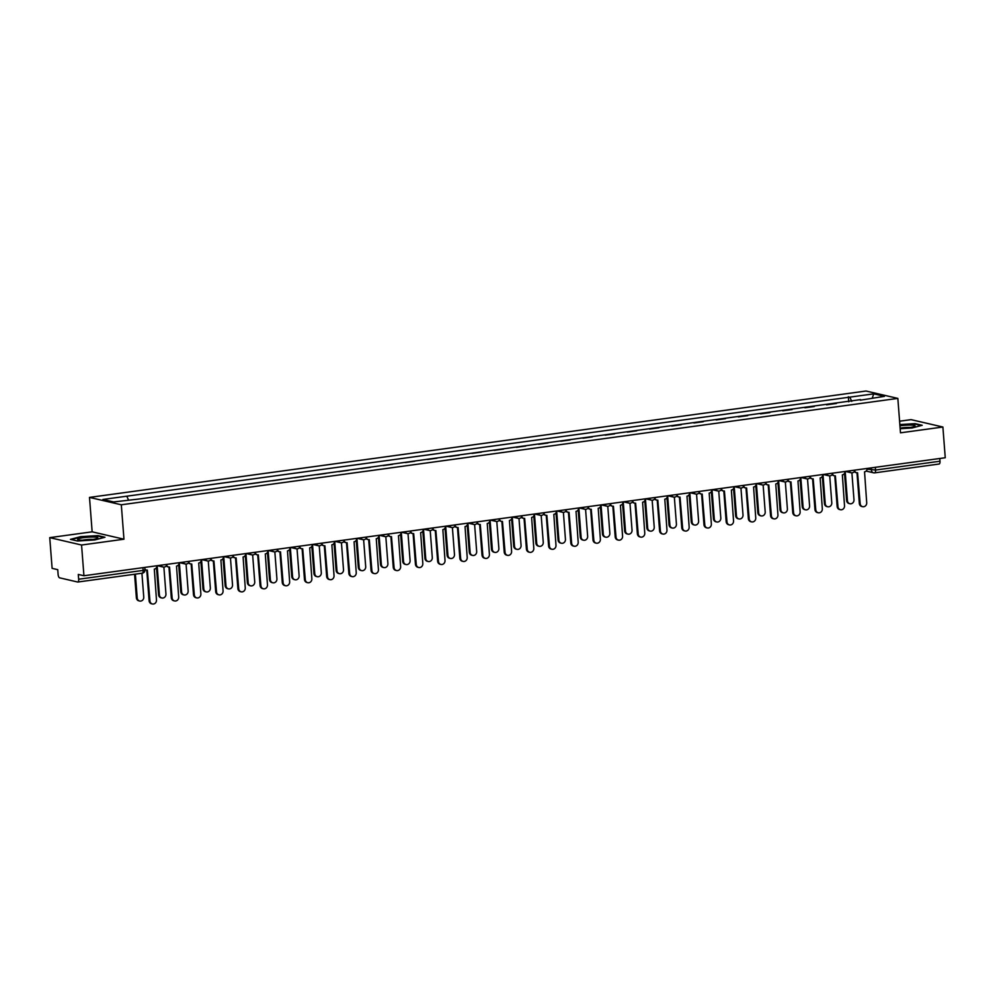 <?xml version="1.0" encoding="UTF-8"?>
<svg xmlns="http://www.w3.org/2000/svg" width="995" height="995" viewBox="0 0 995 995"><rect width="100%" height="100%" fill="white"/><g stroke="black" fill="none" stroke-linecap="round" stroke-linejoin="round"><path stroke-width="1.49" d="M49.75 537.636L81.565 545.024L83.928 575.744L945.25 457.737L942.887 427.017L900.487 432.825L897.838 398.398L866.023 391.023L89.5 497.4L92.149 531.827L49.75 537.636L52.113 568.356L57.747 569.662L58.108 574.451A3.122 1.231 -97.8 0 0 59.625 577.834L77.622 582.013A3.122 1.231 -97.8 0 0 77.809 582.025A3.122 1.231 -97.8 0 0 78.667 579.227L143.118 570.396L144.959 569.861L144.773 567.411M942.887 427.017L911.072 419.641L899.592 421.208M81.565 545.024L123.965 539.215L121.315 504.788L897.838 398.398M83.928 575.744L78.294 574.438L78.667 579.227M939.777 458.496L939.989 461.22A3.122 1.231 82.2 0 1 939.143 464.018A3.122 1.231 82.2 0 1 938.957 464.006M826.534 404.828L836.484 403.46M814.296 406.507L804.905 407.788M792.095 409.542L782.704 410.823M769.906 412.577L760.516 413.87M747.705 415.624L738.315 416.905M725.517 418.659L716.126 419.952M703.316 421.706L693.925 422.987M681.127 424.741L671.737 426.034M658.926 427.788L649.536 429.069M636.738 430.823L627.347 432.116M614.537 433.87L605.147 435.151M592.348 436.904L582.958 438.198M570.147 439.952L560.757 441.233M547.959 442.986L538.569 444.28M525.758 446.034L516.368 447.315M503.569 449.068L494.179 450.362M481.369 452.116L471.978 453.397M459.18 455.15L449.79 456.444M436.979 458.197L427.589 459.479M414.791 461.232L405.4 462.526M392.59 464.279L383.199 465.56M370.401 467.314L361.011 468.595M348.2 470.361L338.81 471.642M326.012 473.396L316.621 474.677M303.811 476.431L294.421 477.724M281.622 479.478L272.232 480.759M259.421 482.513L250.031 483.806M237.233 485.56L227.843 486.841M215.032 488.595L205.642 489.888M192.843 491.642L183.453 492.923M170.642 494.677L161.252 495.97M148.454 497.724L139.064 499.005M851.732 401.371L849.842 397.129L873.747 393.858L884.431 396.346L860.314 400.201M849.842 397.129L102.908 499.465L113.592 501.94L138.989 499.017L860.526 399.617M89.5 497.4L121.315 504.788M900.176 428.721L912.017 427.999L922.203 425.288L915.114 423.646L899.853 424.579M92.149 531.827L123.965 539.215M77.523 541.006L94.799 539.949L104.985 537.25L97.896 535.608L80.62 536.666L70.434 539.365L77.523 541.006M848.735 401.781L848.349 396.781M126.813 496.194L128.467 499.913M873.747 393.858L872.279 398M854.693 470.983A3.122 2.836 103.1 0 0 857.578 472.774L860.165 503.632A3.594 3.271 103.1 0 0 862.628 506.679A3.594 3.271 103.1 0 0 866.707 502.724L864.543 471.829A3.122 2.836 103.1 0 0 867.155 468.434M862.628 506.679L861.794 506.492A3.594 3.271 -76.9 0 1 859.332 503.433L856.981 472.787M856.633 472.737L855.799 472.55A3.122 2.836 -76.9 0 1 854.319 471.593M845.19 471.443L847.441 500.672A3.594 3.271 103.1 0 0 849.904 503.731A3.594 3.271 103.1 0 0 853.984 499.776L851.907 472.836M849.904 503.731L849.071 503.532A3.594 3.271 -76.9 0 1 846.608 500.485L844.519 473.334M832.492 474.018A3.122 2.836 103.1 0 0 835.377 475.821L837.964 506.666A3.594 3.271 103.1 0 0 840.427 509.714A3.594 3.271 103.1 0 0 844.519 505.771L842.355 474.864A3.122 2.836 103.1 0 0 844.966 471.481M840.427 509.714L839.606 509.527A3.594 3.271 -76.9 0 1 837.143 506.48L834.78 475.834M834.432 475.772L833.611 475.585A3.122 2.836 -76.9 0 1 832.131 474.64M810.303 477.065A3.122 2.836 103.1 0 0 813.189 478.856L815.776 509.701A3.594 3.271 103.1 0 0 818.238 512.761A3.594 3.271 103.1 0 0 822.318 508.806L820.154 477.911A3.122 2.836 103.1 0 0 822.765 474.515M818.238 512.761L817.405 512.574A3.594 3.271 -76.9 0 1 814.942 509.515L812.592 478.869M812.243 478.819L811.41 478.62A3.122 2.836 -76.9 0 1 809.93 477.675M900.139 428.248A10.161 1.393 -4.4 0 0 914.815 426.233A10.161 1.393 -4.4 0 0 910.898 425.076A10.161 1.393 -4.4 0 0 899.953 425.823M910.201 427.452A6.953 0.945 -4.4 0 0 909.156 427.402A6.953 0.945 -4.4 0 0 900.127 428.198M899.878 424.952L914.815 424.044L921.27 425.537M93.679 537.039A10.161 1.393 -4.4 0 0 82.025 537.897A10.161 1.393 -4.4 0 0 77.921 539.7A10.161 1.393 -4.4 0 0 81.789 540.198A10.161 1.393 -4.4 0 0 97.597 538.196A10.161 1.393 -4.4 0 0 93.679 537.039M92.97 539.414A6.953 0.945 -4.4 0 0 91.938 539.365A6.953 0.945 -4.4 0 0 82.672 540.21M71.292 539.564L80.869 537.026L97.597 535.994L104.052 537.499M822.989 474.491L825.241 503.719A3.594 3.271 103.1 0 0 827.703 506.766A3.594 3.271 103.1 0 0 831.783 502.811L829.718 475.871M827.703 506.766L826.882 506.579A3.594 3.271 -76.9 0 1 824.42 503.52L822.33 476.381M800.801 477.525L803.052 506.753A3.594 3.271 103.1 0 0 805.515 509.813A3.594 3.271 103.1 0 0 809.594 505.858L807.517 478.918M805.515 509.813L804.681 509.614A3.594 3.271 -76.9 0 1 802.219 506.567L800.129 479.416M788.102 480.1A3.122 2.836 103.1 0 0 790.988 481.903L793.575 512.748A3.594 3.271 103.1 0 0 796.037 515.796A3.594 3.271 103.1 0 0 800.129 511.853L797.965 480.946A3.122 2.836 103.1 0 0 800.577 477.563M796.037 515.796L795.216 515.609A3.594 3.271 -76.9 0 1 792.754 512.562L790.391 481.916M790.042 481.854L789.222 481.667A3.122 2.836 -76.9 0 1 787.741 480.722M765.914 483.135A3.122 2.836 103.1 0 0 768.799 484.938L771.386 515.783A3.594 3.271 103.1 0 0 773.849 518.843A3.594 3.271 103.1 0 0 777.928 514.888L775.764 483.98A3.122 2.836 103.1 0 0 778.376 480.597M773.849 518.843L773.015 518.644A3.594 3.271 -76.9 0 1 770.553 515.597L768.202 484.951M767.854 484.901L767.021 484.702A3.122 2.836 -76.9 0 1 765.541 483.757M743.713 486.182A3.122 2.836 103.1 0 0 746.598 487.985L749.185 518.83A3.594 3.271 103.1 0 0 751.648 521.877A3.594 3.271 103.1 0 0 755.74 517.935L753.576 487.028A3.122 2.836 103.1 0 0 756.188 483.645M751.648 521.877L750.827 521.691A3.594 3.271 -76.9 0 1 748.364 518.631L746.001 487.998M745.653 487.936L744.832 487.749A3.122 2.836 -76.9 0 1 743.352 486.804M778.6 480.573L780.851 509.801A3.594 3.271 103.1 0 0 783.314 512.848A3.594 3.271 103.1 0 0 787.393 508.893L785.329 481.953M783.314 512.848L782.493 512.661A3.594 3.271 -76.9 0 1 780.03 509.602L777.941 482.451M756.411 483.607L758.663 512.835A3.594 3.271 103.1 0 0 761.125 515.895A3.594 3.271 103.1 0 0 765.205 511.94L763.128 485M761.125 515.895L760.292 515.696A3.594 3.271 -76.9 0 1 757.829 512.649L755.74 485.498M734.211 486.654L736.462 515.87A3.594 3.271 103.1 0 0 738.924 518.93A3.594 3.271 103.1 0 0 743.004 514.975L740.939 488.035M738.924 518.93L738.103 518.743A3.594 3.271 -76.9 0 1 735.641 515.684L733.551 488.533M721.524 489.217A3.122 2.836 103.1 0 0 724.41 491.02L726.997 521.865A3.594 3.271 103.1 0 0 729.459 524.925A3.594 3.271 103.1 0 0 733.539 520.97L731.375 490.062A3.122 2.836 103.1 0 0 733.987 486.679M729.459 524.925L728.626 524.726A3.594 3.271 -76.9 0 1 726.163 521.678L723.813 491.032M723.464 490.983L722.631 490.784A3.122 2.836 -76.9 0 1 721.151 489.838M712.022 489.689L714.273 518.917A3.594 3.271 103.1 0 0 716.736 521.965A3.594 3.271 103.1 0 0 720.815 518.022L718.738 491.082M716.736 521.965L715.903 521.778A3.594 3.271 -76.9 0 1 713.44 518.731L711.35 491.58M699.323 492.264A3.122 2.836 103.1 0 0 702.209 494.067L704.796 524.912A3.594 3.271 103.1 0 0 707.258 527.959A3.594 3.271 103.1 0 0 711.35 524.017L709.186 493.11A3.122 2.836 103.1 0 0 711.798 489.727M707.258 527.959L706.438 527.773A3.594 3.271 -76.9 0 1 703.975 524.713L701.612 494.08M701.264 494.017L700.443 493.831A3.122 2.836 -76.9 0 1 698.963 492.886M689.821 492.736L692.072 521.952A3.594 3.271 103.1 0 0 694.535 525.012A3.594 3.271 103.1 0 0 698.614 521.057L696.55 494.117M694.535 525.012L693.714 524.825A3.594 3.271 -76.9 0 1 691.251 521.766L689.162 494.614M677.135 495.299A3.122 2.836 103.1 0 0 680.02 497.102L682.607 527.947A3.594 3.271 103.1 0 0 685.07 531.007A3.594 3.271 103.1 0 0 689.149 527.051L686.985 496.144A3.122 2.836 103.1 0 0 689.597 492.761M685.07 531.007L684.237 530.808A3.594 3.271 -76.9 0 1 681.774 527.76L679.423 497.114M679.075 497.065L678.242 496.866A3.122 2.836 -76.9 0 1 676.762 495.92M667.633 495.771L669.884 524.999A3.594 3.271 103.1 0 0 672.346 528.046A3.594 3.271 103.1 0 0 676.426 524.104L674.349 497.152M672.346 528.046L671.513 527.86A3.594 3.271 -76.9 0 1 669.05 524.8L666.961 497.662M654.934 498.346A3.122 2.836 103.1 0 0 657.819 500.149L660.406 530.994A3.594 3.271 103.1 0 0 662.869 534.041A3.594 3.271 103.1 0 0 666.961 530.099L664.797 499.191A3.122 2.836 103.1 0 0 667.409 495.808M662.869 534.041L662.048 533.855A3.594 3.271 -76.9 0 1 659.586 530.795L657.222 500.162M656.874 500.099L656.053 499.913A3.122 2.836 -76.9 0 1 654.573 498.968M645.432 498.818L647.683 528.034A3.594 3.271 103.1 0 0 650.145 531.094A3.594 3.271 103.1 0 0 654.225 527.139L652.16 500.199M650.145 531.094L649.325 530.895A3.594 3.271 -76.9 0 1 646.862 527.847L644.772 500.696M632.745 501.38A3.122 2.836 103.1 0 0 635.631 503.184L638.218 534.029A3.594 3.271 103.1 0 0 640.68 537.089A3.594 3.271 103.1 0 0 644.76 533.133L642.596 502.226A3.122 2.836 103.1 0 0 645.208 498.843M640.68 537.089L639.847 536.89A3.594 3.271 -76.9 0 1 637.385 533.842L635.034 503.196M634.686 503.147L633.852 502.948A3.122 2.836 -76.9 0 1 632.372 502.002M623.243 501.853L625.494 531.081A3.594 3.271 103.1 0 0 627.957 534.128A3.594 3.271 103.1 0 0 632.036 530.186L629.959 503.234M627.957 534.128L627.124 533.942A3.594 3.271 -76.9 0 1 624.661 530.882L622.572 503.744M610.544 504.428A3.122 2.836 103.1 0 0 613.43 506.231L616.017 537.076A3.594 3.271 103.1 0 0 618.48 540.123A3.594 3.271 103.1 0 0 622.572 536.181L620.407 505.273A3.122 2.836 103.1 0 0 623.019 501.89M618.48 540.123L617.659 539.937A3.594 3.271 -76.9 0 1 615.196 536.877L612.833 506.244M612.485 506.181L611.664 505.995A3.122 2.836 -76.9 0 1 610.184 505.05M601.042 504.9L603.293 534.116A3.594 3.271 103.1 0 0 605.756 537.176A3.594 3.271 103.1 0 0 609.835 533.221L607.771 506.281M605.756 537.176L604.935 536.977A3.594 3.271 -76.9 0 1 602.472 533.929L600.383 506.778M588.356 507.462A3.122 2.836 103.1 0 0 591.241 509.266L593.828 540.111A3.594 3.271 103.1 0 0 596.291 543.17A3.594 3.271 103.1 0 0 600.371 539.215L598.206 508.308A3.122 2.836 103.1 0 0 600.818 504.925M596.291 543.17L595.458 542.971A3.594 3.271 -76.9 0 1 592.995 539.924L590.644 509.278M590.296 509.229L589.463 509.03A3.122 2.836 -76.9 0 1 587.983 508.084M578.854 507.935L581.105 537.163A3.594 3.271 103.1 0 0 583.567 540.21A3.594 3.271 103.1 0 0 587.647 536.268L585.57 509.316M583.567 540.21L582.734 540.024A3.594 3.271 -76.9 0 1 580.272 536.964L578.182 509.826M566.155 510.51A3.122 2.836 103.1 0 0 569.04 512.313L571.627 543.158A3.594 3.271 103.1 0 0 574.09 546.205A3.594 3.271 103.1 0 0 578.182 542.263L576.018 511.355A3.122 2.836 103.1 0 0 578.63 507.972M574.09 546.205L573.269 546.019A3.594 3.271 -76.9 0 1 570.807 542.959L568.443 512.326M568.095 512.263L567.274 512.077A3.122 2.836 -76.9 0 1 565.794 511.131M556.653 510.982L558.904 540.198A3.594 3.271 103.1 0 0 561.367 543.258A3.594 3.271 103.1 0 0 565.446 539.302L563.381 512.363M561.367 543.258L560.546 543.059A3.594 3.271 -76.9 0 1 558.083 540.011L555.994 512.86M543.966 513.544A3.122 2.836 103.1 0 0 546.852 515.348L549.439 546.193A3.594 3.271 103.1 0 0 551.902 549.252A3.594 3.271 103.1 0 0 555.981 545.297L553.817 514.39A3.122 2.836 103.1 0 0 556.429 511.007M551.902 549.252L551.068 549.053A3.594 3.271 -76.9 0 1 548.606 546.006L546.255 515.36M545.907 515.31L545.073 515.111A3.122 2.836 -76.9 0 1 543.593 514.166M534.464 514.017L536.715 543.245A3.594 3.271 103.1 0 0 539.178 546.292A3.594 3.271 103.1 0 0 543.258 542.35L541.18 515.398M539.178 546.292L538.345 546.106A3.594 3.271 -76.9 0 1 535.882 543.046L533.793 515.908M521.766 516.592A3.122 2.836 103.1 0 0 524.651 518.395L527.238 549.24A3.594 3.271 103.1 0 0 529.701 552.287A3.594 3.271 103.1 0 0 533.793 548.344L531.628 517.437A3.122 2.836 103.1 0 0 534.24 514.054M529.701 552.287L528.88 552.101A3.594 3.271 -76.9 0 1 526.417 549.041L524.054 518.407M523.706 518.345L522.885 518.159A3.122 2.836 -76.9 0 1 521.405 517.213M512.276 517.064L514.514 546.28A3.594 3.271 103.1 0 0 516.977 549.339A3.594 3.271 103.1 0 0 521.069 545.384L518.992 518.445M516.977 549.339L516.156 549.14A3.594 3.271 -76.9 0 1 513.694 546.093L511.604 518.942M499.577 519.626A3.122 2.836 103.1 0 0 502.463 521.43L505.05 552.275A3.594 3.271 103.1 0 0 507.512 555.334A3.594 3.271 103.1 0 0 511.592 551.379L509.428 520.472A3.122 2.836 103.1 0 0 512.039 517.089M507.512 555.334L506.679 555.135A3.594 3.271 -76.9 0 1 504.216 552.088L501.866 521.442M501.517 521.392L500.684 521.193A3.122 2.836 -76.9 0 1 499.204 520.248M490.075 520.099L492.326 549.327A3.594 3.271 103.1 0 0 494.789 552.374A3.594 3.271 103.1 0 0 498.868 548.432L496.791 521.479M494.789 552.374L493.955 552.188A3.594 3.271 -76.9 0 1 491.493 549.128L489.403 521.989M477.376 522.673A3.122 2.836 103.1 0 0 480.262 524.464L482.849 555.322A3.594 3.271 103.1 0 0 485.311 558.369A3.594 3.271 103.1 0 0 489.403 554.426L487.239 523.519A3.122 2.836 103.1 0 0 489.851 520.136M485.311 558.369L484.49 558.183A3.594 3.271 -76.9 0 1 482.028 555.123L479.665 524.489M479.316 524.427L478.495 524.241A3.122 2.836 -76.9 0 1 477.015 523.295M467.886 523.146L470.125 552.362A3.594 3.271 103.1 0 0 472.588 555.421A3.594 3.271 103.1 0 0 476.68 551.466L474.603 524.527M472.588 555.421L471.767 555.222A3.594 3.271 -76.9 0 1 469.304 552.175L467.215 525.024M455.188 525.708A3.122 2.836 103.1 0 0 458.073 527.512L460.66 558.357A3.594 3.271 103.1 0 0 463.123 561.416A3.594 3.271 103.1 0 0 467.202 557.461L465.038 526.554A3.122 2.836 103.1 0 0 467.65 523.171M463.123 561.416L462.289 561.217A3.594 3.271 -76.9 0 1 459.827 558.17L457.476 527.524M457.128 527.474L456.295 527.275A3.122 2.836 -76.9 0 1 454.814 526.33M445.685 526.181L447.937 555.409A3.594 3.271 103.1 0 0 450.399 558.456A3.594 3.271 103.1 0 0 454.479 554.513L452.402 527.561M450.399 558.456L449.566 558.27A3.594 3.271 -76.9 0 1 447.103 555.21L445.014 528.071M432.987 528.755A3.122 2.836 103.1 0 0 435.872 530.546L438.459 561.404A3.594 3.271 103.1 0 0 440.922 564.451A3.594 3.271 103.1 0 0 445.014 560.496L442.85 529.601A3.122 2.836 103.1 0 0 445.462 526.206M440.922 564.451L440.101 564.264A3.594 3.271 -76.9 0 1 437.638 561.205L435.275 530.571M434.927 530.509L434.106 530.323A3.122 2.836 -76.9 0 1 432.626 529.377M423.497 529.216L425.736 558.444A3.594 3.271 103.1 0 0 428.198 561.503A3.594 3.271 103.1 0 0 432.29 557.548L430.213 530.609M428.198 561.503L427.377 561.304A3.594 3.271 -76.9 0 1 424.915 558.257L422.825 531.106M410.798 531.79A3.122 2.836 103.1 0 0 413.684 533.594L416.271 564.439A3.594 3.271 103.1 0 0 418.733 567.498A3.594 3.271 103.1 0 0 422.813 563.543L420.649 532.636A3.122 2.836 103.1 0 0 423.261 529.253M418.733 567.498L417.9 567.299A3.594 3.271 -76.9 0 1 415.437 564.252L413.087 533.606M412.738 533.544L411.905 533.357A3.122 2.836 -76.9 0 1 410.425 532.412M401.296 532.263L403.547 561.491A3.594 3.271 103.1 0 0 406.01 564.538A3.594 3.271 103.1 0 0 410.089 560.595L408.012 533.643M406.01 564.538L405.176 564.352A3.594 3.271 -76.9 0 1 402.714 561.292L400.624 534.153M388.597 534.837A3.122 2.836 103.1 0 0 391.483 536.628L394.07 567.486A3.594 3.271 103.1 0 0 396.532 570.533A3.594 3.271 103.1 0 0 400.624 566.578L398.46 535.683A3.122 2.836 103.1 0 0 401.072 532.288M396.532 570.533L395.712 570.346A3.594 3.271 -76.9 0 1 393.249 567.287L390.886 536.641M390.537 536.591L389.717 536.404A3.122 2.836 -76.9 0 1 388.237 535.447M379.107 535.298L381.346 564.526A3.594 3.271 103.1 0 0 383.809 567.585A3.594 3.271 103.1 0 0 387.901 563.63L385.824 536.691M383.809 567.585L382.988 567.386A3.594 3.271 -76.9 0 1 380.525 564.339L378.436 537.188M366.409 537.872A3.122 2.836 103.1 0 0 369.294 539.676L371.881 570.521A3.594 3.271 103.1 0 0 374.344 573.58A3.594 3.271 103.1 0 0 378.423 569.625L376.259 538.718A3.122 2.836 103.1 0 0 378.871 535.335M374.344 573.58L373.511 573.381A3.594 3.271 -76.9 0 1 371.048 570.334L368.697 539.688M368.349 539.626L367.516 539.439A3.122 2.836 -76.9 0 1 366.036 538.494M356.906 538.345L359.158 567.573A3.594 3.271 103.1 0 0 361.62 570.62A3.594 3.271 103.1 0 0 365.7 566.677L363.623 539.725M361.62 570.62L360.787 570.433A3.594 3.271 -76.9 0 1 358.324 567.374L356.235 540.235M344.208 540.919A3.122 2.836 103.1 0 0 347.093 542.71L349.68 573.555A3.594 3.271 103.1 0 0 352.143 576.615A3.594 3.271 103.1 0 0 356.235 572.66L354.071 541.765A3.122 2.836 103.1 0 0 356.683 538.37M352.143 576.615L351.322 576.428A3.594 3.271 -76.9 0 1 348.859 573.369L346.496 542.723M346.148 542.673L345.327 542.474A3.122 2.836 -76.9 0 1 343.847 541.529M334.718 541.379L336.957 570.608A3.594 3.271 103.1 0 0 339.419 573.667A3.594 3.271 103.1 0 0 343.511 569.712L341.434 542.772M339.419 573.667L338.599 573.468A3.594 3.271 -76.9 0 1 336.136 570.421L334.046 543.27M322.019 543.954A3.122 2.836 103.1 0 0 324.905 545.757L327.492 576.602A3.594 3.271 103.1 0 0 329.954 579.65A3.594 3.271 103.1 0 0 334.034 575.707L331.87 544.8A3.122 2.836 103.1 0 0 334.482 541.417M329.954 579.65L329.121 579.463A3.594 3.271 -76.9 0 1 326.658 576.416L324.308 545.77M323.96 545.708L323.126 545.521A3.122 2.836 -76.9 0 1 321.646 544.576M312.517 544.427L314.768 573.655A3.594 3.271 103.1 0 0 317.231 576.702A3.594 3.271 103.1 0 0 321.31 572.747L319.233 545.807M317.231 576.702L316.398 576.515A3.594 3.271 -76.9 0 1 313.935 573.456L311.845 546.305M299.818 546.989A3.122 2.836 103.1 0 0 302.704 548.792L305.291 579.637A3.594 3.271 103.1 0 0 307.753 582.697A3.594 3.271 103.1 0 0 311.845 578.742L309.681 547.847A3.122 2.836 103.1 0 0 312.293 544.452M307.753 582.697L306.933 582.51A3.594 3.271 -76.9 0 1 304.47 579.451L302.107 548.805M301.759 548.755L300.938 548.556A3.122 2.836 -76.9 0 1 299.458 547.611M290.329 547.461L292.567 576.69A3.594 3.271 103.1 0 0 295.03 579.749A3.594 3.271 103.1 0 0 299.122 575.794L297.045 548.854M295.03 579.749L294.209 579.55A3.594 3.271 -76.9 0 1 291.746 576.503L289.657 549.352M277.63 550.036A3.122 2.836 103.1 0 0 280.515 551.839L283.102 582.684A3.594 3.271 103.1 0 0 285.565 585.732A3.594 3.271 103.1 0 0 289.644 581.789L287.48 550.882A3.122 2.836 103.1 0 0 290.092 547.499M285.565 585.732L284.732 585.545A3.594 3.271 -76.9 0 1 282.269 582.485L279.918 551.852M279.57 551.79L278.737 551.603A3.122 2.836 -76.9 0 1 277.257 550.658M268.128 550.509L270.379 579.737A3.594 3.271 103.1 0 0 272.841 582.784A3.594 3.271 103.1 0 0 276.921 578.829L274.844 551.889M272.841 582.784L272.008 582.597A3.594 3.271 -76.9 0 1 269.546 579.538L267.456 552.387M255.429 553.071A3.122 2.836 103.1 0 0 258.314 554.874L260.901 585.719A3.594 3.271 103.1 0 0 263.364 588.779A3.594 3.271 103.1 0 0 267.456 584.824L265.292 553.916A3.122 2.836 103.1 0 0 267.904 550.533M263.364 588.779L262.543 588.58A3.594 3.271 -76.9 0 1 260.081 585.533L257.717 554.887M257.369 554.837L256.548 554.638A3.122 2.836 -76.9 0 1 255.068 553.693M245.939 553.543L248.178 582.771A3.594 3.271 103.1 0 0 250.641 585.831A3.594 3.271 103.1 0 0 254.732 581.876L252.655 554.936M250.641 585.831L249.82 585.632A3.594 3.271 -76.9 0 1 247.357 582.585L245.267 555.434M233.24 556.118A3.122 2.836 103.1 0 0 236.126 557.921L238.713 588.766A3.594 3.271 103.1 0 0 241.176 591.814A3.594 3.271 103.1 0 0 245.255 587.871L243.091 556.964A3.122 2.836 103.1 0 0 245.703 553.581M241.176 591.814L240.342 591.627A3.594 3.271 -76.9 0 1 237.88 588.567L235.529 557.934M235.181 557.872L234.347 557.685A3.122 2.836 -76.9 0 1 232.867 556.74M223.738 556.591L225.989 585.806A3.594 3.271 103.1 0 0 228.452 588.866A3.594 3.271 103.1 0 0 232.531 584.911L230.454 557.971M228.452 588.866L227.619 588.679A3.594 3.271 -76.9 0 1 225.156 585.62L223.067 558.469M211.04 559.153A3.122 2.836 103.1 0 0 213.925 560.956L216.512 591.801A3.594 3.271 103.1 0 0 218.975 594.861A3.594 3.271 103.1 0 0 223.067 590.906L220.902 559.998A3.122 2.836 103.1 0 0 223.514 556.615M218.975 594.861L218.154 594.662A3.594 3.271 -76.9 0 1 215.691 591.615L213.328 560.969M212.98 560.919L212.159 560.72A3.122 2.836 -76.9 0 1 210.679 559.775M201.55 559.625L203.788 588.853A3.594 3.271 103.1 0 0 206.251 591.901A3.594 3.271 103.1 0 0 210.343 587.958L208.266 561.006M206.251 591.901L205.43 591.714A3.594 3.271 -76.9 0 1 202.968 588.667L200.878 561.516M188.851 562.2A3.122 2.836 103.1 0 0 191.736 564.003L194.323 594.848A3.594 3.271 103.1 0 0 196.786 597.895A3.594 3.271 103.1 0 0 200.866 593.953L198.701 563.046A3.122 2.836 103.1 0 0 201.313 559.663M196.786 597.895L195.953 597.709A3.594 3.271 -76.9 0 1 193.49 594.649L191.139 564.016M190.791 563.954L189.958 563.767A3.122 2.836 -76.9 0 1 188.478 562.822M179.349 562.672L181.6 591.888A3.594 3.271 103.1 0 0 184.063 594.948A3.594 3.271 103.1 0 0 188.142 590.993L186.065 564.053M184.063 594.948L183.229 594.761A3.594 3.271 -76.9 0 1 180.767 591.702L178.677 564.551M166.65 565.235A3.122 2.836 103.1 0 0 169.536 567.038L172.123 597.883A3.594 3.271 103.1 0 0 174.585 600.943A3.594 3.271 103.1 0 0 178.677 596.988L176.513 566.08A3.122 2.836 103.1 0 0 179.125 562.697M174.585 600.943L173.764 600.744A3.594 3.271 -76.9 0 1 171.302 597.697L168.939 567.05M168.59 567.001L167.769 566.802A3.122 2.836 -76.9 0 1 166.289 565.856M157.16 565.707L159.399 594.935A3.594 3.271 103.1 0 0 161.862 597.983A3.594 3.271 103.1 0 0 165.954 594.04L163.876 567.088M161.862 597.983L161.041 597.796A3.594 3.271 -76.9 0 1 158.578 594.736L156.489 567.598M144.897 569.065A3.122 2.836 103.1 0 0 147.347 570.085L149.934 600.93A3.594 3.271 103.1 0 0 152.397 603.977A3.594 3.271 103.1 0 0 156.476 600.035L154.312 569.128A3.122 2.836 103.1 0 0 156.924 565.745M152.397 603.977L151.563 603.791A3.594 3.271 -76.9 0 1 149.101 600.731L146.75 570.098M146.402 570.035L145.569 569.849A3.122 2.836 -76.9 0 1 144.934 569.613M135.37 574.14L137.21 597.97A3.594 3.271 103.1 0 0 139.673 601.03A3.594 3.271 103.1 0 0 143.753 597.075L141.924 573.244M139.673 601.03L138.84 600.831A3.594 3.271 -76.9 0 1 136.377 597.784L134.574 574.252M867.118 469.142L875.538 470.05L939.989 461.22M871.247 467.874L871.421 470.137A3.122 2.836 -76.9 0 0 873.56 472.799A3.122 3.122 0 0 0 874.692 472.849A3.122 1.231 -97.8 0 0 875.538 470.05L875.326 467.314M849.158 470.909A3.122 2.836 103.1 0 0 852.068 472.799M826.957 473.943A3.122 2.836 103.1 0 0 829.88 475.834M804.768 476.991A3.122 2.836 103.1 0 0 807.679 478.881M782.567 480.025A3.122 2.836 103.1 0 0 785.49 481.916M760.379 483.072A3.122 2.836 103.1 0 0 763.289 484.963M738.178 486.107A3.122 2.836 103.1 0 0 741.101 487.998M715.99 489.154A3.122 2.836 103.1 0 0 718.9 491.032M693.789 492.189A3.122 2.836 103.1 0 0 696.711 494.08M671.6 495.236A3.122 2.836 103.1 0 0 674.51 497.114M649.399 498.271A3.122 2.836 103.1 0 0 652.322 500.162M627.211 501.318A3.122 2.836 103.1 0 0 630.121 503.196M605.01 504.353A3.122 2.836 103.1 0 0 607.933 506.244M582.821 507.388A3.122 2.836 103.1 0 0 585.732 509.278M560.62 510.435A3.122 2.836 103.1 0 0 563.543 512.326M538.432 513.47A3.122 2.836 103.1 0 0 541.342 515.36M516.231 516.517A3.122 2.836 103.1 0 0 519.154 518.407M494.042 519.552A3.122 2.836 103.1 0 0 496.953 521.442M471.841 522.599A3.122 2.836 103.1 0 0 474.764 524.489M449.653 525.634A3.122 2.836 103.1 0 0 452.563 527.524M427.452 528.681A3.122 2.836 103.1 0 0 430.375 530.571M405.263 531.716A3.122 2.836 103.1 0 0 408.174 533.606M383.063 534.763A3.122 2.836 103.1 0 0 385.985 536.653M360.874 537.797A3.122 2.836 103.1 0 0 363.784 539.688M338.673 540.845A3.122 2.836 103.1 0 0 341.596 542.735M316.485 543.879A3.122 2.836 103.1 0 0 319.395 545.77M294.284 546.927A3.122 2.836 103.1 0 0 297.207 548.817M272.095 549.961A3.122 2.836 103.1 0 0 275.006 551.852M249.894 553.009A3.122 2.836 103.1 0 0 252.817 554.899M227.706 556.043A3.122 2.836 103.1 0 0 230.616 557.934M205.505 559.09A3.122 2.836 103.1 0 0 208.428 560.969M183.316 562.125A3.122 2.836 103.1 0 0 186.227 564.016M161.115 565.172A3.122 2.836 103.1 0 0 164.038 567.05M142.907 567.66L143.118 570.396A3.122 1.231 -97.8 0 1 142.26 573.195A3.122 3.122 0 0 0 144.959 569.861M142.074 573.182A3.122 1.231 -97.8 0 0 142.26 573.195L77.809 582.025M866.11 471.07L873.56 472.799A3.122 2.836 -76.9 0 0 874.505 472.836A3.122 1.231 -97.8 0 0 874.692 472.849L939.143 464.018M860.165 503.632L859.332 503.433M846.608 500.485L847.441 500.672M837.964 506.666L837.143 506.48M815.776 509.701L814.942 509.515M824.42 503.52L825.241 503.719M802.219 506.567L803.052 506.753M793.575 512.748L792.754 512.562M771.386 515.783L770.553 515.597M749.185 518.83L748.364 518.631M780.03 509.602L780.851 509.801M757.829 512.649L758.663 512.835M735.641 515.684L736.462 515.87M726.997 521.865L726.163 521.678M713.44 518.731L714.273 518.917M704.796 524.912L703.975 524.713M691.251 521.766L692.072 521.952M682.607 527.947L681.774 527.76M669.05 524.8L669.884 524.999M660.406 530.994L659.586 530.795M646.862 527.847L647.683 528.034M638.218 534.029L637.385 533.842M624.661 530.882L625.494 531.081M616.017 537.076L615.196 536.877M602.472 533.929L603.293 534.116M593.828 540.111L592.995 539.924M580.272 536.964L581.105 537.163M571.627 543.158L570.807 542.959M558.083 540.011L558.904 540.198M549.439 546.193L548.606 546.006M535.882 543.046L536.715 543.245M527.238 549.24L526.417 549.041M513.694 546.093L514.514 546.28M505.05 552.275L504.216 552.088M491.493 549.128L492.326 549.327M482.849 555.322L482.028 555.123M469.304 552.175L470.125 552.362M460.66 558.357L459.827 558.17M447.103 555.21L447.937 555.409M438.459 561.404L437.638 561.205M424.915 558.257L425.736 558.444M416.271 564.439L415.437 564.252M402.714 561.292L403.547 561.491M394.07 567.486L393.249 567.287M380.525 564.339L381.346 564.526M371.881 570.521L371.048 570.334M358.324 567.374L359.158 567.573M349.68 573.555L348.859 573.369M336.136 570.421L336.957 570.608M327.492 576.602L326.658 576.416M313.935 573.456L314.768 573.655M305.291 579.637L304.47 579.451M291.746 576.503L292.567 576.69M283.102 582.684L282.269 582.485M269.546 579.538L270.379 579.737M260.901 585.719L260.081 585.533M247.357 582.585L248.178 582.771M238.713 588.766L237.88 588.567M225.156 585.62L225.989 585.806M216.512 591.801L215.691 591.615M202.968 588.667L203.788 588.853M194.323 594.848L193.49 594.649M180.767 591.702L181.6 591.888M172.123 597.883L171.302 597.697M158.578 594.736L159.399 594.935M149.934 600.93L149.101 600.731M136.377 597.784L137.21 597.97M845.389 471.419L851.123 472.749A3.122 3.122 0 0 0 854.929 470.113M823.201 474.466L828.934 475.797A3.122 3.122 0 0 0 832.74 473.16M801 477.5L806.734 478.831A3.122 3.122 0 0 0 810.539 476.195M778.811 480.548L784.545 481.878A3.122 3.122 0 0 0 788.351 479.242M756.61 483.582L762.344 484.913A3.122 3.122 0 0 0 766.15 482.276M734.422 486.63L740.156 487.96A3.122 3.122 0 0 0 743.961 485.311M712.221 489.664L717.955 490.995A3.122 3.122 0 0 0 721.761 488.358M690.032 492.712L695.766 494.042A3.122 3.122 0 0 0 699.572 491.393M667.832 495.746L673.565 497.077A3.122 3.122 0 0 0 677.371 494.44M645.643 498.781L651.377 500.124A3.122 3.122 0 0 0 655.183 497.475M623.442 501.828L629.176 503.159A3.122 3.122 0 0 0 632.982 500.522M601.254 504.863L606.987 506.194A3.122 3.122 0 0 0 610.793 503.557M579.053 507.91L584.786 509.241A3.122 3.122 0 0 0 588.592 506.604M556.864 510.945L562.598 512.276A3.122 3.122 0 0 0 566.404 509.639M534.663 513.992L540.397 515.323A3.122 3.122 0 0 0 544.203 512.686M512.475 517.027L518.208 518.358A3.122 3.122 0 0 0 522.014 515.721M490.274 520.074L496.007 521.405A3.122 3.122 0 0 0 499.813 518.768M468.085 523.109L473.819 524.44A3.122 3.122 0 0 0 477.625 521.803M445.884 526.156L451.618 527.487A3.122 3.122 0 0 0 455.424 524.85M423.696 529.191L429.43 530.522A3.122 3.122 0 0 0 433.235 527.885M401.495 532.238L407.229 533.569A3.122 3.122 0 0 0 411.034 530.932M379.306 535.273L385.04 536.603A3.122 3.122 0 0 0 388.846 533.967M357.106 538.32L362.839 539.651A3.122 3.122 0 0 0 366.645 537.014M334.917 541.355L340.651 542.685A3.122 3.122 0 0 0 344.457 540.049M312.716 544.402L318.45 545.733A3.122 3.122 0 0 0 322.256 543.096M290.528 547.437L296.261 548.767A3.122 3.122 0 0 0 300.067 546.131M268.327 550.484L274.06 551.815A3.122 3.122 0 0 0 277.866 549.165M246.138 553.519L251.872 554.849A3.122 3.122 0 0 0 255.678 552.213M223.937 556.566L229.671 557.896A3.122 3.122 0 0 0 233.477 555.247M201.749 559.6L207.482 560.931A3.122 3.122 0 0 0 211.288 558.294M179.548 562.648L185.281 563.978A3.122 3.122 0 0 0 189.087 561.329M157.359 565.682L163.093 567.013A3.122 3.122 0 0 0 166.899 564.376"/></g></svg>

